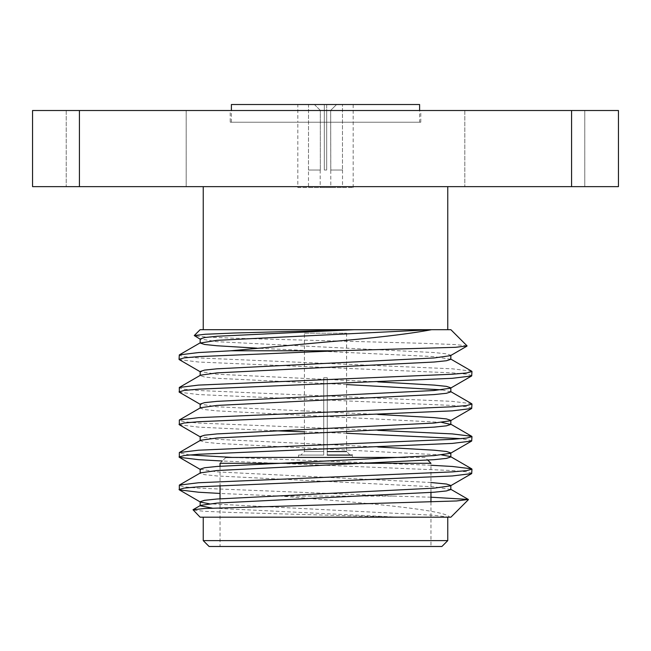 <?xml version="1.0" encoding="UTF-8"?>
<svg xmlns="http://www.w3.org/2000/svg" width="651" height="651" viewBox="0 0 651 651"><rect width="100%" height="100%" fill="white"/><g stroke="black" fill="none" stroke-linecap="round" stroke-linejoin="round"><path stroke-width="0.49" stroke-dasharray="3.25 2.44" d="M297.816 187.561L353.184 187.561L297.816 187.561L297.816 122.233L353.184 122.233L297.816 122.233L297.816 104.518L353.184 104.518L297.816 104.518M353.184 187.561L353.184 104.518M230.218 122.233L420.782 122.233L230.218 122.233L230.218 110.515L420.782 110.515L230.218 110.515M420.782 122.233L420.782 110.515M304.408 333.214L346.592 333.214L304.408 333.214L304.408 451.566L323.742 451.566L323.742 377.743L327.258 377.743L323.742 377.743L327.258 377.743L327.258 455.082L352.451 455.082L352.451 457.425L298.549 457.425L352.451 457.425M346.592 333.214L346.592 451.566L350.108 455.082M327.258 451.566L327.258 377.743L327.258 455.082L327.258 451.566L346.592 451.566M327.258 455.082L327.258 377.743L323.742 377.743L323.742 455.082L298.549 455.082L298.549 457.425M298.549 455.082L323.742 455.082L300.892 455.082L323.742 455.082L323.742 451.566L304.408 451.566L300.892 455.082M430.962 492.457L430.962 463.284L220.038 463.284L225.897 457.425L425.103 457.425L427.805 460.127M430.962 502.002L430.962 546.482L220.038 546.482L430.962 546.482M220.038 466.238L220.038 485.597M220.038 498.788L220.038 546.482M209.101 546.482L441.899 546.482M447.758 540.623L203.242 540.623M200.117 517.187L447.758 517.187L325.5 517.187L398.2 517.187L232.773 512.5L203.909 511.279L192.916 509.985M325.5 186.634L447.758 186.634L325.5 186.634M450.883 329.699L200.117 329.699M186.178 110.515L186.178 186.634L66.231 186.634L186.178 186.634L66.231 186.634L186.178 186.634L186.178 110.515L66.231 110.515L66.231 186.634L66.231 110.515L186.178 110.515M584.769 110.515L584.769 186.634L464.822 186.634L584.769 186.634L464.822 186.634L584.769 186.634L584.769 110.515L464.822 110.515L464.822 186.634L464.822 110.515L584.769 110.515M450.883 517.187L449.564 517.187C447.31 511.271 389.925 505.086 325.5 499.789L280.817 496.095L220.038 493.442M430.962 497.201L393.863 496.095L280.817 496.095M467.06 345.876L455.383 344.582L424.566 343.354L234.881 338.251L206.033 337.063L194.348 335.802M471.674 371.176L452.347 368.816L198.653 357.96L184.192 356.675L179.025 355.251M471.975 375.594L466.808 374.162L452.347 372.885L198.653 362.029L179.326 359.661M471.674 403.726L452.347 401.366L198.653 390.51L184.192 389.225L179.025 387.801M471.975 408.144L466.808 406.712L452.347 405.435L198.653 394.579L179.326 392.211M377.849 430.344L198.653 423.06L184.192 421.775L179.025 420.351M471.975 440.694L461.282 438.66M346.592 433.265L304.408 431.849M430.962 465.253L232.22 457.425M471.975 473.244L466.808 471.812L452.347 470.535L222.308 461.006M273.151 430.702L198.653 427.129L179.326 424.761M189.718 454.935L179.025 452.901M393.863 496.095L198.653 488.16L184.192 486.875L179.025 485.451M308.476 170.025L308.517 104.518L324.328 104.518L314.4 104.518L320.325 110.377L320.325 170.025L320.325 110.377L324.328 110.377L320.325 110.377L314.4 104.518L308.517 104.518L324.328 104.518L324.328 170.025L324.328 110.377L324.328 170.025L326.672 170.025L326.672 104.518L342.483 104.518L342.483 170.025L342.483 104.518L326.672 104.518L326.672 170.025L324.328 170.025L324.328 104.518L308.517 104.518L308.476 187.561L342.524 187.561L308.476 187.561M326.672 110.377L326.672 170.025L326.672 110.377L330.675 110.377L326.672 110.377L326.672 104.518L342.483 104.518L326.672 104.518L326.672 110.377M330.806 170.025L330.675 110.377L330.806 187.561L320.194 187.561L330.806 187.561M320.194 170.025L320.194 187.561M342.524 170.025L342.524 187.561M324.328 170.025L326.672 170.025L324.328 170.025M324.328 104.518L324.328 110.377L324.328 104.518M336.6 104.518L330.675 110.377L336.6 104.518M323.742 451.566L323.742 377.743L323.742 451.566M325.5 329.699L203.242 329.699L325.5 329.699M325.5 517.187L203.242 517.187L325.5 517.187M449.564 517.187L398.2 517.187M618.45 186.634L618.45 110.515L571.578 110.515L571.578 186.634L618.45 186.634M79.422 186.634L79.422 110.515L32.55 110.515L32.55 186.634L571.578 186.634M79.422 110.515L571.578 110.515M449.418 517.187L434.038 515.291L209.313 503.76M430.962 482.513L216.962 471.885L200.166 469.176M377.849 446.977L216.962 439.335L200.166 436.626M377.849 414.427L216.962 406.785L200.166 404.076M377.849 381.877L216.962 374.235L200.166 371.526M450.484 355.658L450.834 355.251L446.415 353.818L434.038 352.541L216.962 341.685L200.166 338.976M398.705 517.187L212.299 508.122M450.834 489.519L434.038 486.81L216.962 475.954L204.585 474.669L200.166 473.244L200.516 472.838M441.687 454.935L216.962 443.404L204.585 442.119L200.166 440.694L200.516 440.288M441.687 422.385L216.962 410.854L204.585 409.569L200.166 408.144L200.516 407.738M450.834 391.869L441.687 389.835M346.592 384.562L216.962 378.304L204.585 377.019L200.166 375.594L200.516 375.188M450.834 359.319L434.038 356.61L256.893 348.163M425.103 457.425L405.313 457.425M330.675 170.025L342.483 170.025L330.675 170.025M308.517 170.025L320.325 170.025L308.517 170.025M353.184 122.233L297.816 122.233L353.184 122.233M419.61 122.233L231.39 122.233L419.61 122.233L419.61 110.515M231.39 122.233L231.39 110.515M419.61 104.518L231.39 104.518"/><path stroke-width="0.98" d="M346.592 451.566L327.258 451.566M427.805 460.127L430.962 463.284L220.038 463.284L220.038 466.238M430.962 492.457L430.962 502.002M220.038 485.597L220.038 498.788M441.899 546.482L209.101 546.482L203.242 540.623L447.758 540.623L441.899 546.482M430.962 497.201L468.321 499.439L456.603 500.961L204.788 508.488L193.005 509.741L200.117 517.187L450.883 517.187L468.403 499.667M431.515 329.699C408.437 334.069 373.096 338.203 325.5 342.084L230.853 350.791L337.397 350.791L455.7 347.3L467.06 345.876L450.883 329.699L200.117 329.699L194.258 335.558L205.146 334.264L233.725 333.043L353.338 329.699M200.516 339.383L194.258 335.558M200.516 371.933L179.326 359.661L179.025 359.319L184.192 357.887L198.653 356.61L337.397 350.791M200.516 404.483L179.326 392.211L179.326 387.451L198.653 385.091L452.347 374.235L466.808 372.95L471.975 371.526L471.674 371.176L450.484 358.913M179.025 391.869L184.192 390.437L198.653 389.16L452.347 378.304L471.674 375.936L471.975 371.526M200.516 437.033L179.326 424.761L179.326 420.001L198.653 417.641L452.347 406.785L466.808 405.5L471.975 404.076L471.674 403.726L450.484 391.463M179.025 424.419L184.192 422.987L198.653 421.71L452.347 410.854L471.674 408.486L471.975 404.076M222.308 461.006L198.653 459.679L179.326 457.311L179.326 452.551L198.653 450.191L452.347 439.335L466.808 438.05L471.975 436.626L471.674 436.276L452.347 433.916L377.849 430.344M179.025 456.969L184.192 455.537L198.653 454.26L452.347 443.404L471.674 441.036L471.975 436.626M461.282 438.66L346.592 433.265M220.038 493.442L198.653 492.229L179.326 489.861L179.326 485.101L198.653 482.741L452.347 471.885L466.808 470.6L471.975 469.176L471.674 468.826L452.347 466.466L430.962 465.253M179.025 489.519L184.192 488.087L198.653 486.81L452.347 475.954L471.674 473.586L471.975 469.176M179.025 359.319L179.326 354.901L198.653 352.541L230.853 350.791M304.408 431.849L273.151 430.702M232.22 457.425L189.718 454.935M571.578 186.634L571.578 110.515L618.45 110.515L618.45 186.634L32.55 186.634L32.55 110.515L79.422 110.515L79.422 186.634M571.578 110.515L79.422 110.515M209.313 503.76L200.516 502.133L179.326 489.861M212.299 508.122L200.166 505.794L200.166 501.726L204.585 500.293L216.962 499.016L434.038 488.16L450.484 485.858L471.674 473.586M193.005 509.741L200.516 505.388L216.962 503.085L434.038 492.229L446.415 490.944L450.834 489.519L450.834 485.451L446.415 484.018L430.962 482.513M200.166 473.244L200.166 469.176L204.585 467.743L216.962 466.466L434.038 455.61L450.484 453.308L450.834 452.901L446.415 451.468L434.038 450.191L377.849 446.977M200.166 440.694L200.166 436.626L204.585 435.193L216.962 433.916L434.038 423.06L450.484 420.758L450.834 420.351L446.415 418.918L434.038 417.641L377.849 414.427M200.166 408.144L200.166 404.076L204.585 402.644L216.962 401.366L434.038 390.51L450.484 388.208L450.834 387.801L446.415 386.368L434.038 385.091L377.849 381.877M200.166 375.594L200.166 371.526L204.585 370.094L216.962 368.816L434.038 357.96L450.484 355.658L466.979 346.104M256.893 348.163L216.962 345.754L204.585 344.469L200.166 343.044L200.166 338.976L204.585 337.543L216.962 336.266L353.998 329.699M179.326 485.101L200.516 472.838L216.962 470.535L434.038 459.679L446.415 458.394L450.834 456.969L450.834 452.901M471.674 468.826L450.484 456.563L441.687 454.935M179.326 452.551L200.516 440.288L216.962 437.985L434.038 427.129L446.415 425.844L450.834 424.419L441.687 422.385M179.326 420.001L200.516 407.738L216.962 405.435L434.038 394.579L446.415 393.294L450.834 391.869L450.834 387.801M441.687 389.835L346.592 384.562M179.326 387.451L200.516 375.188L216.962 372.885L434.038 362.029L446.415 360.744L450.834 359.319L450.834 355.251M200.166 343.044L216.962 340.335L431.076 329.699M405.313 457.425L225.897 457.425M352.451 455.082L327.258 455.082M419.61 110.515L419.61 104.518L231.39 104.518L231.39 110.515M447.758 517.187L447.758 540.623M447.758 186.634L447.758 329.699M203.242 186.634L203.242 329.699M203.242 517.187L203.242 540.623M450.834 420.351L450.834 424.419M450.484 489.113L468.321 499.439M450.484 424.013L471.674 436.276M200.516 342.638L179.326 354.901M471.674 375.936L450.484 388.208M471.674 408.486L450.484 420.758M471.674 441.036L450.484 453.308M179.326 457.311L200.516 469.583"/></g></svg>

